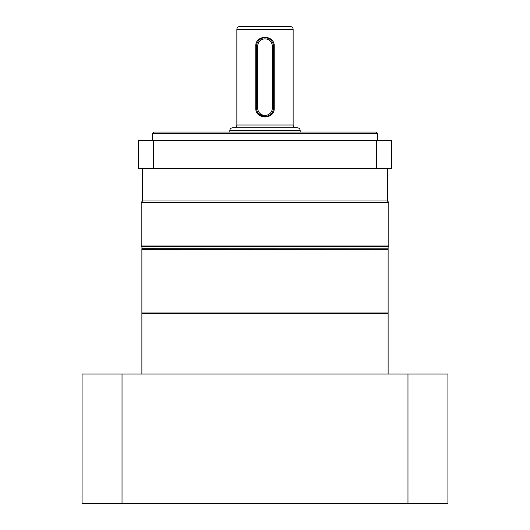 <?xml version="1.0" encoding="UTF-8"?>
<svg xmlns="http://www.w3.org/2000/svg" width="530" height="530" viewBox="0 0 530 530"><rect width="100%" height="100%" fill="white"/><g stroke="black" fill="none" stroke-linecap="round" stroke-linejoin="round"><path stroke-width="0.79" d="M141.881 312.978L388.119 312.978L388.119 249.378L141.881 249.378L141.881 312.978L142.444 313.541M387.556 313.541L388.119 312.978M377.565 140.476L377.565 133.441L152.435 133.441L152.435 140.476M377.565 133.441L376.161 132.03L153.839 132.03L152.435 133.441M142.583 168.613L142.583 200.976L387.417 200.976L388.821 202.387L388.821 246.006L141.179 246.006L141.179 202.387L388.821 202.387M387.417 168.613L387.417 200.976M141.881 248.676L387.98 248.822L142.02 248.822L141.881 246.708L388.119 246.708L388.821 246.006M141.881 246.708L141.179 246.006M388.119 248.676L388.119 246.708M153.316 168.613L138.363 168.613L138.363 140.476L391.637 140.476L391.637 168.613L153.316 168.613L153.316 140.476M376.684 140.476L376.684 168.613M300.179 132.03L300.179 130.625A2.816 2.816 0 0 0 297.363 127.809L232.637 127.809A2.816 2.816 0 0 0 229.821 130.625L229.821 132.03M295.959 127.809A2.816 2.816 0 0 1 293.143 124.994L293.143 29.316L236.857 29.316L236.857 124.994L293.143 124.994M234.041 127.809A2.816 2.816 0 0 0 236.857 124.994M255.765 46.196C255.281 34.437 274.726 34.457 274.235 46.196L274.235 108.113C274.719 119.873 255.274 119.853 255.765 108.113L255.765 46.196L256.56 46.196A8.44 8.44 0 0 1 265 37.756A8.44 8.44 0 0 1 273.44 46.196L273.44 108.113A8.44 8.44 0 0 1 265 116.554L259.024 114.076M293.143 29.316C292.977 27.606 292.037 26.666 290.327 26.5L239.673 26.5C237.963 26.666 237.023 27.606 236.857 29.316M265 116.554A8.44 8.44 0 0 1 256.56 108.113L255.765 108.113M257.686 46.196A7.314 7.314 0 0 1 265 38.882A7.314 7.314 0 0 1 272.314 46.196L272.314 108.113A7.314 7.314 0 0 1 265 115.427A7.314 7.314 0 0 1 257.686 108.113L257.686 46.196L256.56 46.196L256.56 108.113L257.686 108.113M388.119 374.048L388.119 313.541L141.881 313.541L141.881 374.048M122.026 503.5L122.026 374.048L82.077 374.048L82.077 503.5L447.923 503.5L447.923 374.048L407.974 374.048L407.974 503.5M122.026 374.048L407.974 374.048M300.179 130.625L229.821 130.625M272.314 108.113L274.235 108.113M274.235 46.196L272.314 46.196M387.556 248.822L388.119 249.378M142.444 248.822L141.881 249.378M142.583 200.976L141.179 202.387"/></g></svg>
